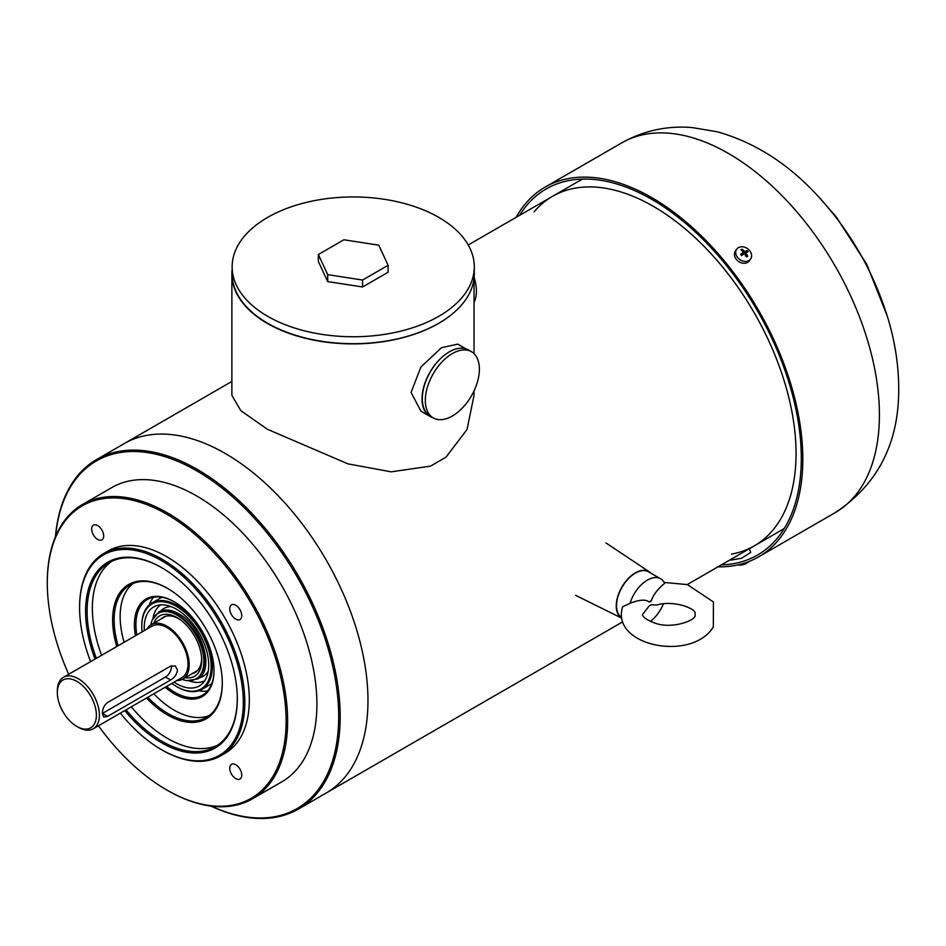 <?xml version="1.0" encoding="UTF-8"?>
<svg xmlns="http://www.w3.org/2000/svg" width="946" height="946" viewBox="0 0 946 946"><rect width="100%" height="100%" fill="white"/><g stroke="black" fill="none" stroke-linecap="round" stroke-linejoin="round"><path stroke-width="1.42" d="M438.838 316.283A121.076 69.898 0 0 0 474.301 266.843A121.076 69.898 0 0 0 353.225 196.945A121.076 69.898 0 0 0 232.148 266.843A121.076 69.898 0 0 0 306.894 331.431A121.076 69.898 0 0 0 438.838 316.283M318.353 254.509L318.353 261.451L327.694 281.589L362.578 286.981L388.108 272.247L388.108 265.306L378.767 245.168L343.883 239.776L318.353 254.509L327.694 274.647L362.578 280.051L388.108 265.306M327.694 281.589L327.694 274.647M362.578 286.981L362.578 280.051M232.148 266.843L232.148 273.784A121.076 69.898 0 0 0 306.894 338.372A121.076 69.898 0 0 0 438.838 323.213A121.076 69.898 0 0 0 474.301 273.784L474.301 266.843M474.041 302.519A38.23 22.077 -120 0 0 476.394 291.132A38.23 22.077 -120 0 0 474.147 277.367M433.233 417.907L430.217 416.169A38.23 22.077 -60 0 1 422.306 398.668A38.23 22.077 -60 0 1 438.991 360.19A38.23 22.077 -60 0 1 468.459 349.949L471.463 351.687A38.23 22.077 -60 0 1 471.463 395.83A38.23 22.077 -60 0 1 433.233 417.907A38.23 22.077 -60 0 1 425.31 400.406A38.23 22.077 -60 0 1 441.995 361.928A38.23 22.077 -60 0 1 471.463 351.687M98.431 725.795A168.873 97.497 -120 0 0 166.709 789.969A168.873 97.497 -120 0 0 286.118 721.029A168.873 97.497 -120 0 0 166.709 514.198A168.873 97.497 -120 0 0 47.3 583.15A168.873 97.497 -120 0 0 68.703 674.273M97.675 525.574A8.502 4.907 -120 0 0 93.429 525.148A8.502 4.907 -120 0 0 91.667 529.039A8.502 4.907 -120 0 0 95.38 537.6A8.502 4.907 -120 0 0 101.92 539.87A8.502 4.907 -120 0 0 103.22 533.059A8.502 4.907 -120 0 0 97.675 525.574M161.825 749.859A116.831 67.45 -120 0 0 162.204 750.072A116.831 67.45 -120 0 0 220.619 755.866L225.124 753.264A116.831 67.45 -120 0 0 243.027 659.646A116.831 67.45 -120 0 0 166.709 556.697A116.831 67.45 -120 0 0 108.293 550.903L103.788 553.505A116.831 67.45 -120 0 0 79.594 606.989A116.831 67.45 -120 0 0 79.594 607.427M235.743 605.286A8.502 4.907 -120 0 0 231.498 604.872A8.502 4.907 -120 0 0 231.498 614.675A8.502 4.907 -120 0 0 239.988 619.583A8.502 4.907 -120 0 0 241.301 612.772A8.502 4.907 -120 0 0 235.743 605.286M235.743 764.723A8.502 4.907 -120 0 0 231.498 764.297A8.502 4.907 -120 0 0 231.498 774.112A8.502 4.907 -120 0 0 239.988 779.019A8.502 4.907 -120 0 0 241.75 775.129A8.502 4.907 -120 0 0 235.743 764.723M210.946 806.098A201.794 116.512 -120 0 0 298.392 809.067L326.181 793.02A201.794 116.512 -120 0 0 357.115 631.325A201.794 116.512 -120 0 0 225.29 453.501A201.794 116.512 -120 0 0 124.387 443.508L231.876 381.451M298.392 809.067A201.794 116.512 -120 0 0 329.326 647.371A201.794 116.512 -120 0 0 197.501 469.547A201.794 116.512 -120 0 0 96.598 459.543A201.794 116.512 -120 0 0 55.447 536.76M211.218 806.134A200.729 115.897 -120 0 0 338.502 708.223A200.729 115.897 -120 0 0 196.744 470.848A200.729 115.897 -120 0 0 55.554 536.512M167.087 790.182A169.937 98.112 -120 0 0 167.454 790.395A169.937 98.112 -120 0 0 252.428 798.814L281.719 781.904A169.937 98.112 -120 0 0 307.769 645.74A169.937 98.112 -120 0 0 196.744 495.988A169.937 98.112 -120 0 0 111.782 487.58L82.491 504.49A169.937 98.112 -120 0 0 47.3 582.275A169.937 98.112 -120 0 0 47.3 582.712M252.428 798.814A169.937 98.112 -120 0 0 278.479 662.649A169.937 98.112 -120 0 0 167.466 512.898A169.937 98.112 -120 0 0 82.491 504.49M220.619 755.866A116.831 67.45 -120 0 0 238.522 662.247A116.831 67.45 -120 0 0 162.204 559.299A116.831 67.45 -120 0 0 103.788 553.505M120.355 713.142A115.767 66.835 -120 0 0 161.447 749.646A115.767 66.835 -120 0 0 243.311 702.381A115.767 66.835 -120 0 0 161.459 560.6A115.767 66.835 -120 0 0 79.594 607.864A115.767 66.835 -120 0 0 90.627 661.621M124.766 710.588A107.265 61.928 -120 0 0 237.304 698.917A107.265 61.928 -120 0 0 161.459 567.529A107.265 61.928 -120 0 0 95.038 659.078M161.825 567.754A106.212 61.324 -120 0 0 109.097 562.704A106.212 61.324 -120 0 0 96.338 658.321M126.066 709.843A106.212 61.324 -120 0 0 215.31 746.666A106.212 61.324 -120 0 0 237.304 698.479M111.794 561.297A106.212 61.324 -120 0 0 101.6 655.294M131.317 706.804A106.212 61.324 -120 0 0 217.876 745.034M146.5 698.042A77.537 44.758 -120 0 0 222.286 683.308A77.537 44.758 -120 0 0 167.466 588.341A77.537 44.758 -120 0 0 116.772 646.52M167.844 588.566A76.472 44.155 -120 0 0 129.98 584.995A76.472 44.155 -120 0 0 118.108 645.763M147.824 697.273A76.472 44.155 -120 0 0 206.441 717.446A76.472 44.155 -120 0 0 222.286 682.87M133.102 583.457A76.472 44.155 -120 0 0 124.115 642.287M153.831 693.808A76.472 44.155 -120 0 0 209.338 715.507M165.16 687.269A56.287 32.495 -120 0 0 214.021 670.726A56.287 32.495 -120 0 0 174.218 601.786A56.287 32.495 -120 0 0 135.444 635.747M174.596 602.011A55.223 31.892 -120 0 0 147.351 599.492A55.223 31.892 -120 0 0 136.827 634.955M166.531 686.477A55.223 31.892 -120 0 0 202.586 695.144A55.223 31.892 -120 0 0 214.021 670.288M153.571 597.245A55.223 31.892 -120 0 0 149.267 604.943M198.814 690.769A55.223 31.892 -120 0 0 207.635 690.887M449.764 315.976A121.076 69.898 180 0 1 314.628 340.3A121.076 69.898 180 0 1 231.876 273.997A121.076 69.898 180 0 1 232.148 269.338M231.876 273.997L231.876 395.357L240.816 410.67L267.34 429.224L347.962 463.859L391.183 471.841L430.465 466.142L445.98 457.178L467.017 429.543L474.041 395.357L474.041 390.899M465.858 348.814L457.781 344.143L441.486 347.69L420.923 367.001L411.084 392.436L420.911 411.155L429.957 416.382A38.23 22.077 -60 0 1 422.034 398.881A38.23 22.077 -60 0 1 444.857 354.868M432.547 417.517A38.23 22.077 -60 0 1 429.957 416.382M731.542 554.096A201.794 116.512 -120 0 0 754.258 545.877A201.794 116.512 -120 0 0 785.192 384.182A201.794 116.512 -120 0 0 653.367 206.358A201.794 116.512 -120 0 0 552.464 196.354A201.794 116.512 -120 0 0 533.993 211.928M622.586 621.9L326.181 793.02A201.794 116.512 -120 0 0 357.115 631.325A201.794 116.512 -120 0 0 225.29 453.501A201.794 116.512 -120 0 0 124.387 443.508L96.598 459.543M687.257 584.569L779.788 531.144A201.794 116.512 -120 0 0 784.423 528.211M754.258 545.877A201.794 116.512 -120 0 0 796.047 453.501A201.794 116.512 -120 0 0 707.963 250.418A201.794 116.512 -120 0 0 552.464 196.354L468.235 244.99M582.854 179.078A201.794 116.512 -120 0 0 577.994 181.62L552.464 196.354M749.303 548.739L750.722 552.417L741.605 558.27L730.915 560.103L730.679 559.488M746.701 563.154A13.788 7.958 -120 0 0 747.517 562.704A13.788 7.958 -120 0 0 747.766 562.527A4.671 0.993 158.8 0 1 746.666 563.166A13.788 7.958 60 0 1 745.85 563.674A13.812 13.812 0 0 1 742.303 564.845A13.788 10.867 -95.1 0 1 741.617 564.939A4.671 0.993 158.8 0 1 741.132 565.01A4.671 0.993 158.8 0 1 740.659 565.022M741.617 255.515A13.788 2.909 -38.8 0 1 744.597 253.563A13.788 7.958 60 0 1 746.666 256.863A4.671 3.689 35.1 0 0 747.766 256.224A13.788 7.958 -120 0 0 745.708 252.925A13.788 2.909 -38.8 0 1 748.132 251.754A4.671 3.689 35.1 0 0 747.174 250.56A13.788 2.909 141.2 0 0 744.739 251.731A13.788 7.958 -120 0 0 742.125 249.2A4.671 3.689 35.1 0 0 741.014 249.85A13.788 7.958 60 0 1 743.627 252.369A13.788 2.909 141.2 0 0 740.659 254.32A4.671 3.689 35.1 0 0 741.617 255.515M737.644 257.56A8.502 6.705 35.1 0 0 750.604 258.979A8.502 6.705 35.1 0 0 747.506 248.609A8.502 6.705 35.1 0 0 736.698 249.212A8.502 6.705 35.1 0 0 735.752 251.648A8.502 6.705 35.1 0 0 737.644 257.56M746.252 256.118A3.536 2.791 35.1 0 0 746.808 255.692L747.766 256.224M740.659 254.32L741.226 254.202A3.536 2.791 35.1 0 0 742.019 255.243M744.928 254.025L745.708 252.925M745.33 255.928L746.808 255.692M741.262 254.841L743.627 252.369M742.515 252.428L743.189 253.93L747.174 250.56M745.188 253.658A2.436 1.916 35.1 0 0 744.514 252.96M746.902 252.298A3.536 2.791 35.1 0 0 746.098 251.388M742.125 249.2L742.586 250.442A3.536 2.791 35.1 0 0 742.007 250.69M742.586 250.442L742.563 251.222M744.739 251.731L743.189 253.93M736.698 249.212L735.409 251.057A8.502 6.705 35.1 0 0 736.343 259.405A8.502 6.705 35.1 0 0 749.303 260.824L750.604 258.979M717.931 566.855A213.477 123.252 -120 0 0 758.597 556.863A213.477 123.252 -120 0 0 802.811 459.141A213.477 123.252 -120 0 0 709.63 244.305A213.477 123.252 -120 0 0 545.121 187.107A213.477 123.252 -120 0 0 516.138 217.332M721.337 564.892A211.36 122.022 -120 0 0 757.533 555.03A211.36 122.022 -120 0 0 801.309 458.266A211.36 122.022 -120 0 0 709.051 245.57A211.36 122.022 -120 0 0 546.185 188.952A211.36 122.022 -120 0 0 519.543 215.369M176.772 686.678A49.913 28.818 -120 0 0 177.068 686.855A49.913 28.818 -120 0 0 202.03 689.327A49.913 28.818 -120 0 0 202.03 631.692A49.913 28.818 -120 0 0 152.117 602.874A49.913 28.818 -120 0 0 141.782 625.72A49.913 28.818 -120 0 0 141.782 626.075M171.794 683.438A49.074 28.333 -120 0 0 176.476 686.512L177.068 686.855A49.913 28.818 -120 0 0 177.079 686.855L176.476 686.512A49.074 28.333 -120 0 0 211.171 666.481A49.074 28.333 -120 0 0 176.476 606.386A49.074 28.333 -120 0 0 141.782 626.418A49.074 28.333 -120 0 0 142.089 631.916M174.017 682.149A45.597 26.322 -120 0 0 176.476 683.674A45.597 26.322 -120 0 0 201.853 684.064A45.597 26.322 -120 0 0 199.275 633.288A45.597 26.322 -120 0 0 156.587 605.665A45.597 26.322 -120 0 0 144.312 630.627M188.904 680.777A43.894 25.341 -120 0 0 204.632 680.848M160.761 604.861A43.894 25.341 -120 0 0 152.956 618.518M199.263 677.833L200.174 677.573A39.188 22.633 -120 0 0 208.25 671.116M171.001 606.599A39.188 22.633 -120 0 0 161.376 610.359L160.69 611.021M196.307 678.731A37.875 21.876 -120 0 0 196.614 678.566A37.875 21.876 -120 0 0 196.614 634.825A37.875 21.876 -120 0 0 158.739 612.949A37.875 21.876 -120 0 0 158.431 613.126M182.152 679.405A37.875 21.876 -120 0 0 196.011 678.909A37.875 21.876 -120 0 0 196.011 635.168A37.875 21.876 -120 0 0 158.136 613.292A37.875 21.876 -120 0 0 150.792 624.939M185.18 677.667A34.872 20.138 -120 0 0 201.699 658.877A34.872 20.138 -120 0 0 178.321 618.388A34.872 20.138 -120 0 0 153.831 623.166M192.073 673.694A31.857 18.4 -120 0 0 201.628 657.707M179.302 619.039A31.857 18.4 -120 0 0 160.903 619.086M575.7 595.377L621.64 618.105A26.961 15.562 -60 0 1 622.22 586.449A26.961 15.562 -60 0 1 649.299 571.81A26.961 15.562 -60 0 1 650.931 573.193M621.557 617.537A26.547 15.325 -60 0 1 618.128 596.098A26.547 15.325 -60 0 1 635.334 573.17A26.547 15.325 -60 0 1 648.613 571.857L660.627 578.798A26.547 15.325 -60 0 1 664.624 583.327C657.695 589.027 653.213 594.928 651.167 601.017L649.24 602.129A2.661 1.537 -60 0 1 651.167 601.017M663.383 603.832A26.547 15.325 -60 0 1 650.34 621.463M664.175 582.44L687.387 584.604L713.414 601.952L713.331 626.914C692.094 662.153 610.241 646.236 622.61 606.776L630.083 603.264A26.547 15.325 -60 0 1 660.627 578.798M649.24 605.854L642.582 614.368C642.783 613.599 639.981 617.963 656.701 623.698C672.559 628.605 693.891 621.061 695.144 615.941L695.121 612.748C693.867 607.675 672.677 600.119 656.619 605.05L651.167 604.742L649.24 605.854A2.661 1.537 -60 0 0 651.167 604.742M630.083 603.264C639.65 599.551 646.035 599.173 649.24 602.129M177.493 670.087L175.294 665.949L170.611 666.114L107.525 702.535C104.166 705.231 102.452 708.873 102.393 713.45L103.717 717.092L107.525 716.418L170.611 679.985C174.561 677.643 176.855 674.344 177.493 670.087M107.525 716.418L102.393 713.45L165.479 677.029A8.502 4.907 120 0 0 171.427 665.724M63.488 677.289L152.105 626.122A29.74 17.17 60 0 1 181.845 643.292A29.74 17.17 60 0 1 181.845 677.632L93.228 728.798A29.74 17.17 60 0 1 78.364 727.32L76.863 726.457A27.611 15.94 60 0 1 57.328 692.638L57.328 690.899A29.74 17.17 60 0 1 63.488 677.289A29.74 17.17 60 0 1 93.228 694.459A29.74 17.17 60 0 1 93.228 728.798M147.008 629.066A31.443 18.151 60 0 1 151.254 624.656A31.443 18.151 60 0 1 182.696 642.807A31.443 18.151 60 0 1 182.696 679.11A31.443 18.151 60 0 1 176.748 680.576M57.328 692.638A27.611 15.94 60 0 1 76.863 681.368A27.611 15.94 60 0 1 96.386 715.188A27.611 15.94 60 0 1 76.863 726.457M879.413 414.916A213.477 123.252 -120 0 0 786.232 200.079A213.477 123.252 -120 0 0 621.723 142.881C643.54 130.678 666.93 125.558 691.881 127.533L716.902 131.707C752.969 141.723 785.511 161.967 814.541 192.428C849.863 229.736 874.719 273.027 889.11 322.279C895.424 344.545 898.617 366.457 898.7 388.026C899.126 442.846 877.959 484.387 835.2 512.637A213.477 123.252 -120 0 0 879.413 414.916M165.479 677.029L170.611 679.985M166.709 789.969L167.454 790.395M47.3 583.15L47.3 582.275M161.447 749.646L162.204 750.072M79.594 607.864L79.594 606.989M474.041 278.443L474.041 353.638M747.517 562.704A13.812 13.812 0 0 0 749.137 561.439M737.738 564.916A13.812 13.812 0 0 0 741.132 565.01M758.597 556.863L835.2 512.637M545.121 187.107L621.723 142.881M817.9 195.976L836.146 216.752L866.82 264.454L887.324 316.236M202.03 689.327L211.348 683.958M152.117 602.874L161.423 597.494M141.782 626.418L141.782 625.72M196.011 678.909L196.614 678.566M158.136 613.292L158.739 612.949M152.341 619.949L158.916 611.873C164.545 608.857 171.131 609.484 178.699 613.753C202.018 625.874 215.487 670.442 197.631 678.944L187.355 680.6M649.299 571.81L605.972 542.945M182.696 679.11L197.525 670.548M151.254 624.656L165.822 616.248"/></g></svg>

